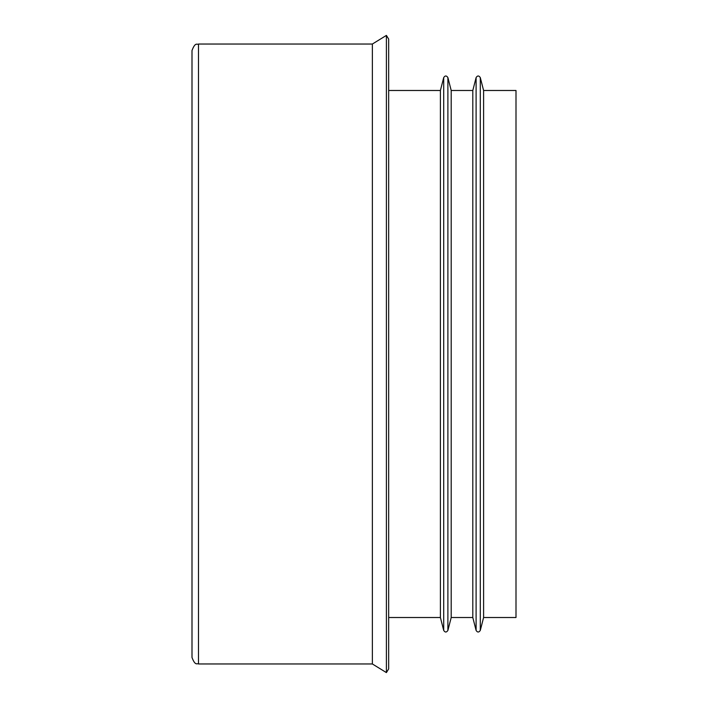 <?xml version="1.0" encoding="UTF-8"?>
<svg xmlns="http://www.w3.org/2000/svg" width="708" height="708" viewBox="0 0 708 708"><rect width="100%" height="100%" fill="white"/><g stroke="black" fill="none" stroke-linecap="round" stroke-linejoin="round"><path stroke-width="1.06" d="M192.001 50.516L192.001 657.484C195.399 666.538 197.249 662.909 198.479 663.962L198.479 44.038C197.249 45.091 195.399 41.462 192.001 50.516M483.599 90.482L515.999 90.482L515.999 617.518L483.599 617.518L480.29 630.421L480.29 77.579L483.599 90.482L483.599 617.518M476.103 630.421L476.103 77.579L472.802 90.482L472.802 617.518L476.103 630.421C477.475 632.536 478.874 632.536 480.29 630.421M451.2 90.482L451.2 617.518L447.89 630.421L447.89 77.579L451.2 90.482L472.802 90.482M443.704 630.421L443.704 77.579L440.403 90.482L440.403 617.518L443.704 630.421C445.075 632.536 446.474 632.536 447.89 630.421M388.665 39.082L388.665 668.918L386.4 672.6L386.4 35.4L388.665 39.082M386.4 35.4L372.364 44.038L372.364 663.962L386.4 672.6M476.103 77.579C477.475 75.464 478.874 75.464 480.29 77.579M472.802 617.518L451.2 617.518M443.704 77.579C445.075 75.464 446.474 75.464 447.89 77.579M440.403 90.482L388.665 90.482M440.403 617.518L388.665 617.518M372.364 44.038L198.479 44.038M372.364 663.962L198.479 663.962"/></g></svg>
